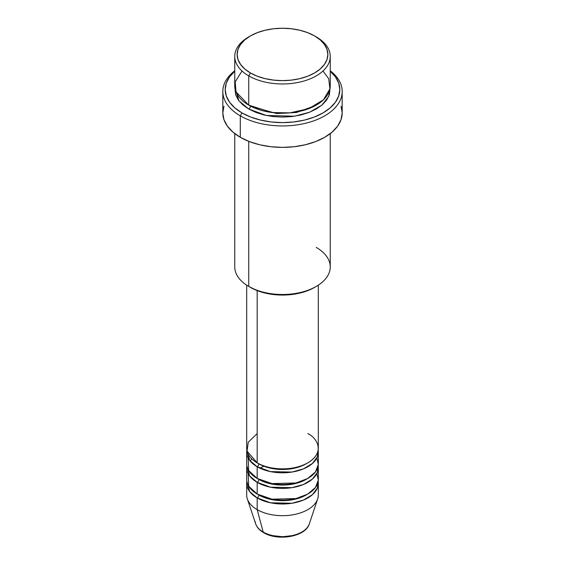 <?xml version="1.0" encoding="UTF-8"?>
<svg xmlns="http://www.w3.org/2000/svg" width="565" height="565" viewBox="0 0 565 565"><rect width="100%" height="100%" fill="white"/><g stroke="black" fill="none" stroke-linecap="round" stroke-linejoin="round"><path stroke-width="0.85" d="M308.575 525.577A27.332 15.778 180 0 1 263.177 532.018A2.387 1.377 120 0 0 263.615 532.64A2.387 1.377 -60 0 1 263.177 532.018A27.332 15.778 0 0 0 290.509 535.945A27.332 15.778 0 0 0 309.338 523.847C305.686 536.821 277.782 541.404 263.608 532.64C259.582 530.316 256.927 527.385 255.663 523.847A27.332 15.778 0 0 0 263.177 532.018L257.174 509.63L263.177 532.018A27.332 15.778 180 0 1 255.203 521.622M257.174 433.602L248.24 442.204L247.046 451.145L257.174 462.841A35.814 20.679 0 0 0 296.208 467.326A35.814 20.679 0 0 0 318.314 448.222L318.314 285.163M318.314 452.12A35.814 20.679 180 0 0 318.152 450.171L317.396 456.767L312.452 463.455L303.426 468.901L291.978 472.065L270.48 471.598L257.174 466.747A2.387 1.377 120 0 0 258.862 463.823A2.387 1.377 -60 0 1 257.174 466.747L249.638 460.341L246.849 450.171A35.814 20.679 180 0 0 246.686 452.12L246.686 463.823A35.814 20.679 0 0 0 257.174 478.442A35.814 20.679 0 0 0 296.208 482.92A35.814 20.679 0 0 0 318.314 463.823L318.314 452.12A35.814 20.679 180 0 1 296.208 471.224A35.814 20.679 180 0 1 257.174 466.747L257.174 478.442L257.174 466.747A35.814 20.679 180 0 1 246.686 452.12M248.148 457.968L248.678 470.617L257.174 478.442L271.998 483.584L295.947 482.983L307.635 478.548L315.496 471.853L318.293 464.508L316.852 457.968M318.314 467.721A35.814 20.679 180 0 0 318.152 465.772L317.396 472.368L312.452 479.049L303.426 484.495L291.978 487.659L270.48 487.192L257.174 482.341A2.387 1.377 120 0 0 258.862 479.417A2.387 1.377 -60 0 1 257.174 482.341L249.638 475.942L246.849 465.772A35.814 20.679 180 0 0 246.686 467.721L246.686 479.417A35.814 20.679 0 0 0 257.174 494.036A35.814 20.679 0 0 0 296.208 498.521A35.814 20.679 0 0 0 318.314 479.417L318.314 467.721A35.814 20.679 180 0 1 296.208 486.818A35.814 20.679 180 0 1 257.174 482.341L257.174 494.036L257.174 482.341A35.814 20.679 180 0 1 246.686 467.721M248.148 473.569L248.678 486.218L257.174 494.036L271.998 499.185L295.947 498.577L307.635 494.142L315.496 487.447L318.293 480.102L316.852 473.569M318.314 483.315A35.814 20.679 180 0 0 318.152 481.366L317.396 487.962L312.452 494.643L303.426 500.096L291.978 503.253L270.48 502.793L257.174 497.935A2.387 1.377 120 0 0 258.862 495.011A2.387 1.377 -60 0 1 257.174 497.935L249.638 491.536L246.849 481.366A35.814 20.679 180 0 0 246.686 483.315L246.686 495.011A35.814 20.679 0 0 0 257.174 509.63A35.814 20.679 0 0 0 296.208 514.115A35.814 20.679 0 0 0 318.314 495.011L318.314 483.315A35.814 20.679 180 0 1 296.208 502.419A35.814 20.679 180 0 1 257.174 497.935L257.174 509.63L257.174 497.935A35.814 20.679 180 0 1 246.686 483.315M242.018 71.013L235.21 81.826L236.015 91.94L248.734 105.125L248.734 75.887L250.422 72.963A45.362 26.188 180 0 1 250.422 35.92A45.362 26.188 180 0 1 314.578 35.92L307.699 32.664L299.86 30.242L291.349 28.751L282.5 28.25L273.651 28.751L265.14 30.242L257.301 32.664L250.422 35.92L244.779 39.889L240.591 44.416L238.006 49.332L237.138 54.438L238.006 59.551L240.591 64.459L244.779 68.994L250.422 72.963L257.301 76.219L265.14 78.634L273.651 80.124L282.5 80.633L291.349 80.124L299.86 78.634L307.699 76.219L314.578 72.963L320.221 68.994L324.409 64.459L326.994 59.551L327.862 54.438L326.994 49.332L324.409 44.416L320.221 39.889L314.578 35.92A45.362 26.188 180 0 1 314.578 72.963A45.362 26.188 180 0 1 250.422 72.963L248.734 75.887A47.75 27.572 0 0 0 316.266 75.887A47.75 27.572 0 0 0 316.266 36.895L316.266 36.895A47.75 27.572 180 0 1 330.25 56.387A47.75 27.572 180 0 1 300.771 81.861A47.75 27.572 180 0 1 248.734 75.887L248.734 105.125A47.75 27.572 0 0 0 300.771 111.1A47.75 27.572 0 0 0 330.25 85.633L330.25 56.387M316.266 247.435A47.75 27.572 180 0 1 316.266 286.42A47.75 27.572 180 0 1 248.734 286.42L250.422 287.394A45.362 26.188 0 0 0 314.578 287.394L307.699 290.65L299.86 293.073L291.349 294.563L282.5 295.064L273.651 294.563L265.14 293.073L257.301 290.65L248.734 286.42A47.75 27.572 0 0 0 300.771 292.395A47.75 27.572 0 0 0 330.25 266.927L330.25 133.601M240.295 115.846A59.685 34.458 0 0 0 321.605 117.513A59.685 34.458 0 0 0 330.25 70.802A59.685 34.458 180 0 1 342.185 91.481A59.685 34.458 180 0 1 305.34 123.318A59.685 34.458 180 0 1 240.295 115.846L240.295 137.288A59.685 34.458 0 0 0 305.34 144.76A59.685 34.458 0 0 0 342.185 112.922L341.041 119.646L337.644 126.108L332.128 132.069L324.706 137.288L315.658 141.575L305.34 144.76L294.146 146.723L282.5 147.38L270.854 146.723L259.66 144.76L249.342 141.575L240.295 137.288L240.295 115.846A59.685 34.458 180 0 1 222.815 91.481A59.685 34.458 180 0 1 234.75 70.802A59.685 34.458 0 0 0 240.295 115.846L241.982 112.922L240.295 115.846M330.25 71.239A57.298 33.081 180 0 1 318.78 115.14A57.298 33.081 180 0 1 241.982 112.922L250.662 117.04L260.571 120.091L271.32 121.976L282.5 122.612L293.68 121.976L304.429 120.091L314.338 117.04L323.018 112.922L330.144 107.908L335.44 102.187L338.703 95.986L339.798 89.531L338.703 83.076L335.44 76.868L330.144 71.148M250.422 106.05A2.387 1.377 -60 0 1 250.422 106.1L249.603 105.613L250.422 106.1A2.387 1.377 -60 0 1 248.734 109.024L238.861 100.725L234.871 87.582L235.669 94.906L238.381 100.083L242.795 104.843L248.734 109.024A2.387 1.377 120 0 0 250.422 106.1L276.553 113.544L296.505 112.492L315.397 105.613L296.505 112.492L276.553 113.544L250.422 106.1M257.174 290.608L257.174 462.841L257.174 290.608M248.734 141.342L248.734 286.42L248.734 141.342M309.338 523.847L317.664 498.93A35.814 20.679 180 0 1 292.995 514.779A35.814 20.679 180 0 1 257.174 509.63A35.814 20.679 180 0 1 247.336 498.93L255.663 523.847M272.923 535.648L282.5 536.75L292.077 535.648M250.422 35.92L248.734 36.895A47.75 27.572 0 0 0 248.734 75.887A47.75 27.572 180 0 1 234.75 56.387A47.75 27.572 180 0 1 249.596 36.407M234.75 56.387L234.75 85.633A47.75 27.572 0 0 0 248.734 105.125L271.991 112.527L289.831 112.873L308.744 108.664L323.413 99.85L329.918 88.867L328.731 78.733L322.982 71.013M234.856 71.148L229.56 76.868L226.297 83.076L225.202 89.531L226.297 95.986L229.56 102.187L234.856 107.908L241.982 112.922A57.298 33.081 180 0 1 234.75 71.239M330.13 87.575L329.331 94.906L326.619 100.083L322.205 104.843L316.266 109.024L309.027 112.449L300.771 114.999L291.815 116.567L282.5 117.096L273.185 116.567L264.229 114.999L255.973 112.449L248.734 109.024L266.242 115.451L294.52 116.213L309.705 112.188L321.873 105.132L328.766 96.354L330.13 87.582M222.815 91.481L222.815 112.922A59.685 34.458 0 0 0 240.295 137.288L232.872 132.069L227.356 126.108L223.959 119.646L222.815 112.922L223.959 106.199M341.041 106.199L342.185 112.922L342.185 91.481M234.75 133.601L234.75 266.927A47.75 27.572 0 0 0 248.734 286.42L248.734 286.42M246.686 285.163L246.686 448.222A35.814 20.679 0 0 0 257.174 462.841C263.565 467.707 288.736 473.47 307.826 462.841C326.224 451.823 316.252 437.296 307.826 433.602M306.95 494.523A33.427 19.295 180 0 1 258.862 495.011A33.427 19.295 0 0 0 302.247 496.932M306.95 478.929A33.427 19.295 180 0 1 258.862 479.417A33.427 19.295 0 0 0 302.247 481.338M306.95 463.328A33.427 19.295 180 0 1 258.862 463.823A33.427 19.295 0 0 0 302.247 465.744M251.7 458.78L250.231 461.089M264.378 466.061L259.716 468.074M316.266 36.895L314.578 35.92M316.266 286.42L314.578 287.394"/></g></svg>
